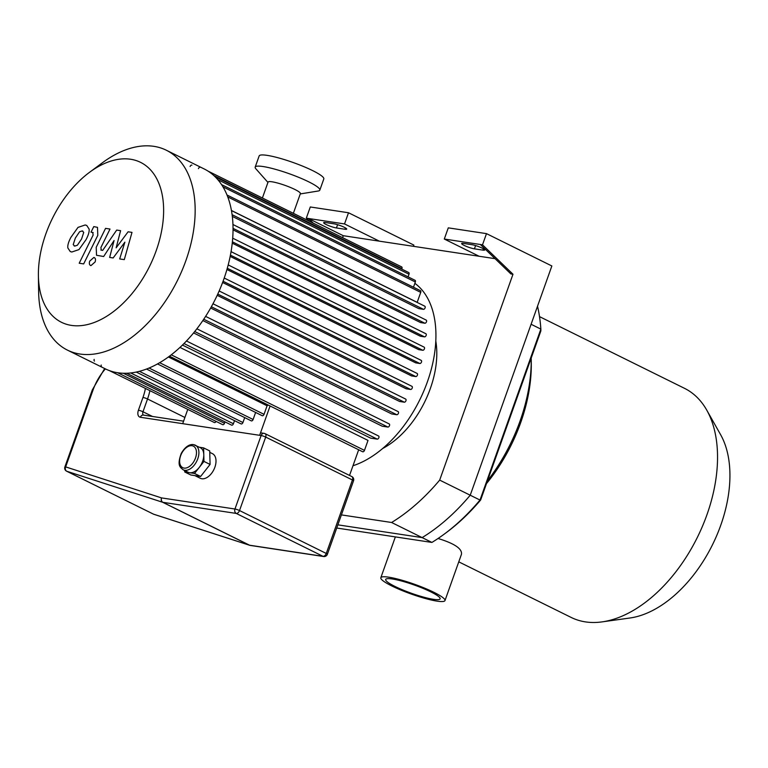 <?xml version="1.0" encoding="UTF-8"?>
<svg xmlns="http://www.w3.org/2000/svg" width="768" height="768" viewBox="0 0 768 768"><rect width="100%" height="100%" fill="white"/><g stroke="black" fill="none" stroke-linecap="round" stroke-linejoin="round"><path stroke-width="1.15" d="M444.365 534.029L446.362 532.55A165.974 100.781 -63.7 0 0 480.653 499.987L480 500.045A169.402 102.864 116.3 0 1 444.365 534.029A169.402 102.864 116.3 0 1 431.914 542.429L336.73 528.029M480.653 499.987L540.854 330.941L540.864 329.107L480 500.045L470.227 495.216L531.091 324.269L540.864 329.107A169.402 102.864 116.3 0 0 537.523 306.202M482.506 244.819L444.298 239.04L448.282 227.856L486.49 233.635L482.506 244.819L512.986 274.243L439.68 480.106A169.402 102.864 116.3 0 1 391.594 522.49L422.141 537.6A169.402 102.864 -63.7 0 0 470.227 495.216A169.402 102.864 -63.7 0 1 422.141 537.6L337.862 524.842L422.141 537.6L431.914 542.429M437.155 601.152A34.051 5.155 19.6 0 1 400.848 590.035A34.051 5.155 19.6 0 1 380.822 577.738A34.051 5.155 19.6 0 1 414.624 584.304A34.051 5.155 19.6 0 1 444.979 600.586A34.051 5.155 19.6 0 1 437.155 601.152M438.058 538.493C454.454 543.494 462.259 548.746 461.472 554.246L444.979 600.586M433.488 599.338A28.906 4.368 19.6 0 1 402.672 589.901A28.906 4.368 19.6 0 1 385.67 579.466A28.906 4.368 19.6 0 1 414.365 585.043A28.906 4.368 19.6 0 1 440.131 598.858A28.906 4.368 19.6 0 1 433.488 599.338M458.774 561.85L571.181 617.443A127.805 77.606 -63.7 0 0 602.054 621.888L629.952 618A110.65 67.19 -63.7 0 0 712.493 544.752A110.65 67.19 -63.7 0 0 720.614 434.688L706.771 410.16A127.805 77.606 -63.7 0 0 684.49 388.32L539.51 316.618M602.054 621.888A127.805 77.606 -63.7 0 0 697.402 537.283A127.805 77.606 -63.7 0 0 706.771 410.16M486.49 483.6A127.805 77.606 -63.7 0 0 531.283 363.168L531.216 358.512A134.237 81.514 -63.7 0 0 531.206 358.022M487.469 480.854A134.237 81.514 -63.7 0 0 531.216 358.512M463.43 243.398L471.926 244.685A7.718 1.171 19.6 0 1 480.154 247.21A7.718 1.171 19.6 0 1 484.694 249.994A7.718 1.171 19.6 0 1 482.918 250.128L474.432 248.842A7.718 1.171 19.6 0 1 466.195 246.317A7.718 1.171 19.6 0 1 461.654 243.533A7.718 1.171 19.6 0 1 463.43 243.398M325.45 222.528L333.936 223.805A7.718 1.171 19.6 0 1 342.173 226.33A7.718 1.171 19.6 0 1 346.714 229.114A7.718 1.171 19.6 0 1 344.938 229.248L336.442 227.962A7.718 1.171 19.6 0 1 328.214 225.446A7.718 1.171 19.6 0 1 323.674 222.653A7.718 1.171 19.6 0 1 325.45 222.528M309.619 221.347L306.307 218.16L308.438 218.486L343.258 235.699L379.344 241.162L344.525 223.939L308.438 218.486L313.286 223.162M343.258 235.699L342.566 237.648M480.384 244.502L510.864 273.917L512.986 274.243M391.594 522.49L341.405 514.896M379.344 241.162L495.072 258.672M479.117 256.262L444.298 239.04M439.68 480.106L470.227 495.216L551.856 265.968L486.49 233.635M306.307 218.16L310.291 206.976L348.509 212.755L344.525 223.939M413.434 246.317L413.866 245.088L348.509 212.755M38.4 275.539L38.63 291.706A111.504 67.709 -63.7 0 0 67.459 350.131L105.331 368.861A111.504 67.709 -63.7 0 0 215.462 298.934A111.504 67.709 -63.7 0 0 204.202 168.96L166.33 150.23A111.504 67.709 -63.7 0 0 102.394 162.778L89.405 172.406A89.203 54.163 -63.7 0 0 45.821 233.971A89.203 54.163 -63.7 0 0 38.4 275.539A89.203 54.163 -63.7 0 0 105.619 316.934A89.203 54.163 -63.7 0 0 163.104 200.707A89.203 54.163 -63.7 0 0 89.405 172.406M67.459 350.131A111.504 67.709 -63.7 0 0 177.59 280.195A111.504 67.709 -63.7 0 0 166.33 150.23M200.266 167.27A1.718 1.046 -63.7 0 0 198.442 168.643M191.933 165.139A1.718 1.046 -63.7 0 0 190.109 166.512M94.176 359.376A1.718 1.046 -63.7 0 0 94.474 361.075M101.242 365.03A1.718 1.046 -63.7 0 0 101.549 366.73M187.776 409.382L182.688 423.667M270.086 405.974L259.642 435.312M358.666 449.779L349.536 475.43M157.498 363.917L262.214 415.709A1.718 1.046 -63.7 0 0 264.038 414.336L267.082 405.782A102.931 62.496 -63.7 0 0 268.214 405.053M146.496 369.034L251.29 420.864A1.718 1.046 -63.7 0 0 253.114 419.491L255.619 412.454M136.253 372.058L241.114 423.917A1.718 1.046 -63.7 0 0 242.938 422.534L244.694 417.6M126.672 373.238L231.59 425.136A1.718 1.046 -63.7 0 0 233.414 423.754L234.518 420.653M117.696 372.739L222.672 424.656A1.718 1.046 -63.7 0 0 224.496 423.283L224.995 421.872M109.306 370.57L214.349 422.525A1.718 1.046 -63.7 0 0 216.067 421.392M352.982 465.744A102.931 62.496 -63.7 0 0 428.179 379.565A102.931 62.496 -63.7 0 0 414.864 283.334M227.77 196.934L420.73 292.368L417.178 302.342L231.446 210.48M424.589 306.134A1.718 1.046 116.3 0 1 424.781 306.192A1.718 1.046 116.3 0 1 425.021 308.045A1.718 1.046 116.3 0 1 423.446 309.331L418.781 308.621L232.33 216.413M425.99 320.026A1.718 1.046 116.3 0 1 426.182 320.083A1.718 1.046 116.3 0 1 426.432 321.936A1.718 1.046 116.3 0 1 424.858 323.222L420.538 322.57L233.04 229.834M425.664 333.658A1.718 1.046 116.3 0 1 425.856 333.715A1.718 1.046 116.3 0 1 426.096 335.568A1.718 1.046 116.3 0 1 424.522 336.854L420.365 336.221L232.253 243.178M423.936 347.069A1.718 1.046 116.3 0 1 424.128 347.136A1.718 1.046 116.3 0 1 424.368 348.979A1.718 1.046 116.3 0 1 422.794 350.266L418.685 349.642L230.17 256.416M420.989 360.307A1.718 1.046 116.3 0 1 421.181 360.365A1.718 1.046 116.3 0 1 421.421 362.218A1.718 1.046 116.3 0 1 419.856 363.504L415.709 362.87L226.944 269.51M416.918 373.373A1.718 1.046 116.3 0 1 417.11 373.43A1.718 1.046 116.3 0 1 417.35 375.283A1.718 1.046 116.3 0 1 415.776 376.56L411.523 375.917L222.614 282.49M217.766 294.086L410.611 389.462L406.176 388.79L217.19 295.325M211.354 306.758L404.314 402.182L399.6 401.472L210.643 308.016M203.731 319.238L396.797 414.73L391.69 413.952L202.848 320.554M194.717 331.526L387.878 427.056L382.195 426.202L193.584 332.918M183.965 343.546L377.232 439.123L370.608 438.125L182.438 345.062M179.971 347.405L368.016 440.41L364.474 450.374A1.718 1.046 116.3 0 1 362.65 451.747L169.43 356.189M168.384 356.966L267.082 405.782M377.232 439.123A1.718 1.046 -63.7 0 0 378.806 437.837A1.718 1.046 -63.7 0 0 378.557 435.994A1.718 1.046 -63.7 0 0 378.365 435.926M387.878 427.056A1.718 1.046 -63.7 0 0 389.453 425.77A1.718 1.046 -63.7 0 0 389.213 423.926A1.718 1.046 -63.7 0 0 389.021 423.859M396.797 414.73A1.718 1.046 -63.7 0 0 398.362 413.443A1.718 1.046 -63.7 0 0 398.122 411.59A1.718 1.046 -63.7 0 0 397.93 411.533M404.314 402.182A1.718 1.046 -63.7 0 0 405.878 400.906A1.718 1.046 -63.7 0 0 405.638 399.053A1.718 1.046 -63.7 0 0 405.446 398.995M410.611 389.462A1.718 1.046 -63.7 0 0 412.176 388.176A1.718 1.046 -63.7 0 0 411.936 386.323A1.718 1.046 -63.7 0 0 411.744 386.266M393.994 263.088A1.718 1.046 -63.7 0 0 393.917 263.04L207.965 171.082M401.76 269.088L401.942 268.57A1.718 1.046 -63.7 0 0 401.635 266.87L208.022 171.11M408.077 276.854L409.018 274.224A1.718 1.046 -63.7 0 0 408.71 272.534L215.155 176.803M413.472 287.232L415.334 281.99A1.718 1.046 -63.7 0 0 415.037 280.291L221.549 184.598M420.73 292.368A1.718 1.046 -63.7 0 0 420.432 290.669L227.021 195.014M382.675 448.483A78.058 47.395 -63.7 0 0 435.802 341.059M101.299 250.166L100.896 247.546L110.016 229.046L105.552 228.374L96.211 247.306L96.528 255.274L103.661 256.512L114.067 240.528L109.661 257.424L113.146 257.952L124.877 242.16L119.683 258.941L124.291 259.632L132 232.387L128.093 231.802L116.141 247.824L120.605 230.669L116.698 230.074L102.691 250.378L100.838 250.032M73.219 244.598L74.736 246.086L77.376 245.232L81.571 238.992L83.731 232.397L82.243 230.918L79.574 231.763L75.35 238.051L73.219 244.598M74.102 245.894L74.736 246.086M82.867 231.101L82.243 230.918M78.941 249.61L86.035 239.664C88.445 235.085 89.472 231.552 89.107 229.066L86.746 225.456L85.181 224.976L78.01 227.386L70.886 237.379C68.496 241.91 67.478 245.434 67.843 247.93L70.224 251.539L71.798 252.019L78.941 249.61M92.736 232.445L93.13 235.075L79.2 263.222L83.664 263.904L97.805 235.344L97.488 227.347L93.773 226.608L91.018 232.186L93.187 232.579M93.869 257.453L89.702 261.12C88.973 263.635 89.395 265.133 90.96 265.613L95.126 261.946C95.856 259.43 95.434 257.933 93.869 257.453L94.358 257.606M90.47 265.459L90.96 265.613M183.187 469.814C180.317 467.299 176.765 465.917 181.238 453.446C186.97 443.462 192.691 444.47 193.507 444.634L200.246 447.629A13.728 8.333 116.3 0 1 203.789 454.656A13.728 8.333 116.3 0 1 199.238 467.434A13.728 8.333 116.3 0 1 189.61 472.714A13.728 8.333 116.3 0 1 188.074 472.234L183.187 469.814A13.728 8.333 -63.7 0 0 196.742 461.213A13.728 8.333 -63.7 0 0 195.36 445.21A13.728 8.333 -63.7 0 0 193.824 444.739M199.526 447.274L203.616 447.898L203.962 461.414L194.515 473.453L184.704 471.974L184.666 470.554M203.616 447.898L209.722 450.912L210.077 464.438L200.621 476.477L190.819 474.989L184.704 471.974M210.077 464.438L203.962 461.414M200.621 476.477L194.515 473.453M209.76 452.333L212.458 453.677A13.728 8.333 116.3 0 1 213.85 469.67A13.728 8.333 116.3 0 1 200.294 478.272L194.899 475.613M154.099 514.349A3.427 2.717 -72.1 0 1 153.792 514.272L153.792 514.272A3.427 2.717 -72.1 0 1 153.504 514.157A3.427 2.083 116.3 0 1 153.331 514.08A3.427 2.083 116.3 0 1 153.168 513.984M183.581 421.171L143.338 415.085A3.427 2.678 98.6 0 0 140.381 417.264L261.12 435.533A3.427 0.518 19.6 0 1 265.69 437.069A3.427 2.083 -63.7 0 0 265.085 433.67A3.427 2.083 -63.7 0 0 264.701 433.546A3.427 2.678 98.6 0 0 264.077 433.354A3.427 2.678 98.6 0 0 261.12 435.533L234.96 509.021A3.427 2.678 98.6 0 0 236.266 513.427A3.427 2.083 -63.7 0 0 239.52 510.547A3.427 0.518 -160.4 0 0 234.96 509.021L161.558 497.914A3.427 2.717 107.9 0 0 162.653 502.272A3.427 2.083 -63.7 0 0 162.864 502.32A3.427 2.678 -81.4 0 1 161.558 497.914L65.664 466.896A3.427 0.518 -160.4 0 0 64.877 466.954A3.427 3.427 0 0 0 66.586 471.178A3.427 2.083 -63.7 0 0 66.758 471.254A3.427 2.717 -72.1 0 1 65.664 466.896L93.082 389.904A40.31 24.48 116.3 0 1 105.398 368.899M66.586 471.178L153.331 514.08A3.427 3.427 0 0 0 153.792 514.272L249.696 545.29A3.427 3.427 0 0 0 250.234 545.414A3.427 2.678 -81.4 0 1 249.61 545.222A3.427 2.083 116.3 0 1 249.398 545.174A3.427 2.717 107.9 0 0 249.696 545.29L249.696 545.29A3.427 2.717 107.9 0 0 249.965 545.357M262.397 198L268.061 182.083A17.155 2.592 19.6 0 1 285.091 185.395A17.155 2.592 19.6 0 1 300.384 193.594L293.366 213.312M267.946 182.419L255.878 168.816A34.31 5.194 19.6 0 1 255.187 167.107A34.31 5.194 19.6 0 1 289.248 173.731A34.31 5.194 19.6 0 1 319.824 190.128A34.31 5.194 19.6 0 1 318.211 191.011L300.269 193.93M255.187 167.107L259.162 155.923A34.31 5.194 19.6 0 1 293.232 162.547A34.31 5.194 19.6 0 1 323.808 178.944L319.824 190.128M474.432 248.842L475.594 245.578M482.918 250.128L483.398 248.774M336.442 227.962L337.603 224.698M344.938 229.248L345.418 227.894M123.341 373.248L224.496 423.283M130.685 372.95L233.414 423.754M139.373 371.318L242.938 422.534M149.05 368.026L253.114 419.491M159.638 362.698L264.038 414.336M232.109 214.694L423.446 309.331M233.04 228.355L424.858 323.222M232.397 241.824L424.522 336.854M230.429 255.13L422.794 350.266M227.299 268.272L419.856 363.504M222.96 186.845L415.334 281.99M217.834 179.674L409.018 274.224M213.802 175.517L401.942 268.57M223.075 281.251L415.776 376.56M171.254 354.816L364.474 450.374M192.029 445.728A12.01 7.296 116.3 0 1 192.499 463.478A12.01 7.296 116.3 0 1 179.626 461.53A12.01 7.296 116.3 0 1 192.029 445.728M143.482 415.104A3.427 2.083 116.3 0 1 142.982 411.763L147.533 398.986A3.427 0.518 -160.4 0 0 142.963 397.459L138.413 410.237A3.427 0.518 19.6 0 1 142.982 411.763L152.486 416.467M138.413 410.237A6.864 4.166 -63.7 0 0 140.381 417.264M323.002 556.33A3.427 2.678 98.6 0 0 323.635 556.522A3.427 3.427 0 0 0 327.379 554.285A3.427 0.518 -160.4 0 0 326.266 553.45A3.427 2.083 116.3 0 1 323.002 556.33L249.61 545.222L162.864 502.32L236.266 513.427L323.002 556.33M352.435 479.971A3.427 0.518 19.6 0 1 353.539 480.797A3.427 3.427 0 0 0 351.83 476.573A3.427 2.083 116.3 0 1 352.435 479.971L326.266 553.45L239.52 510.547L265.69 437.069L352.435 479.971M351.446 476.448A3.427 2.083 116.3 0 1 351.83 476.573L265.085 433.67A3.427 3.427 0 0 0 264.077 433.354L260.534 432.816M162.653 502.272L249.398 545.174L153.504 514.157L66.758 471.254L162.653 502.272M64.877 466.954L92.285 389.962A3.427 0.518 19.6 0 1 93.082 389.904M145.421 388.435A40.31 24.48 116.3 0 1 142.963 397.459M184.896 417.466L147.533 398.986A43.747 26.563 -63.7 0 0 149.904 390.653M380.822 577.738L395.357 536.899M424.781 306.192L231.466 210.586M426.182 320.083L232.954 224.515M425.856 333.715L232.704 238.186M424.128 347.136L231.062 251.645M421.181 360.365L228.202 264.922M186.451 340.982L378.557 435.994M196.867 328.8L389.213 423.926M205.603 316.378L398.122 411.59M212.976 303.763L405.638 399.053M219.158 290.976L411.936 386.323M224.227 278.035L417.11 373.43M327.379 554.285L353.539 480.797M250.234 545.414L323.635 556.522M92.285 389.962L104.659 368.534"/></g></svg>
